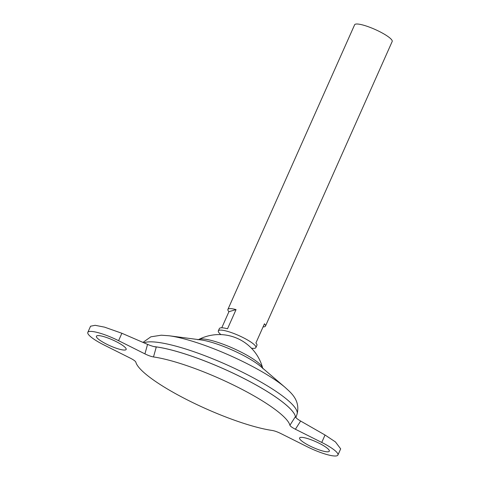 <?xml version="1.0" encoding="UTF-8"?>
<svg xmlns="http://www.w3.org/2000/svg" width="480" height="480" viewBox="0 0 480 480"><rect width="100%" height="100%" fill="white"/><g stroke="black" fill="none" stroke-linecap="round" stroke-linejoin="round"><path stroke-width="0.72" d="M115.902 341.472A16.272 3.204 -156 0 0 96.42 336.21A16.272 3.204 -156 0 0 106.674 344.19A16.272 3.204 -156 0 0 126.156 349.446A16.272 3.204 -156 0 0 115.902 341.472M309.834 445.938A16.272 3.204 24 0 1 299.586 437.964A16.272 3.204 24 0 1 319.068 443.22A16.272 3.204 24 0 1 329.322 451.2A16.272 3.204 24 0 1 309.834 445.938M251.4 348.18A20.556 4.044 -156 0 0 255.9 347.598A20.556 4.044 -156 0 0 242.952 337.518A20.556 4.044 -156 0 0 218.34 330.876A20.556 4.044 -156 0 0 220.92 334.608M255.9 347.598L256.926 345.294A20.556 4.044 -156 0 0 255.9 342.996L264.438 323.814A20.556 4.044 24 0 1 265.464 326.118A20.556 4.044 24 0 1 263.07 326.892M265.464 326.118L392.184 41.496A20.556 4.044 -156 0 0 379.236 31.422A20.556 4.044 -156 0 0 354.63 24.774L227.904 309.396A20.556 4.044 24 0 1 236.058 309.6L227.52 328.776A20.556 4.044 -156 0 0 219.366 328.572L218.34 330.876M295.062 415.374A85.632 16.848 -156 0 0 241.338 377.178A85.65 16.848 -156 0 0 153.96 346.59M295.554 417.114A85.65 16.848 -156 0 0 241.344 377.178A85.632 16.848 -156 0 0 154.008 346.602M198.828 339.438A44.976 44.976 0 0 1 262.596 367.83L262.596 367.83A35.346 6.954 -156 0 0 240.288 351.69A35.346 6.954 -156 0 0 199.44 339.204A35.346 6.954 -156 0 0 198.828 339.438L197.904 339.786M188.988 400.734A84.18 16.56 -156 0 0 272.25 430.464C274.602 430.866 277.458 431.886 280.824 433.536L307.164 446.724A25.698 5.052 24 0 0 337.926 455.034A25.698 5.052 24 0 0 321.744 442.434L295.398 429.24C292.14 427.572 290.31 426.246 289.908 425.268A84.18 16.56 -156 0 0 236.748 386.676A84.18 16.56 -156 0 0 153.492 356.946C151.14 356.544 148.284 355.524 144.918 353.874L118.578 340.686A25.698 5.052 -156 0 0 87.816 332.376A25.698 5.052 -156 0 0 103.998 344.976L130.344 358.17C133.602 359.838 135.432 361.164 135.834 362.142A84.18 16.56 -156 0 0 188.988 400.734M295.542 417.096A85.65 16.848 -156 0 0 241.332 377.196A85.65 16.848 -156 0 0 154.08 346.62M289.908 425.268L295.38 416.694C295.704 417.732 297.456 419.184 300.636 421.05L295.398 429.24M87.816 332.376L90.564 326.208L95.16 325.308L104.55 327.144L121.878 333.27L147.558 344.382C150.996 345.834 153.9 346.716 156.276 347.028L153.492 356.946M221.766 327.792L228.93 311.694A20.556 4.044 24 0 1 227.904 309.396M228.93 311.694L236.058 309.6M337.926 455.034L340.674 448.86L335.448 441.924L325.044 435.018L300.636 421.05M285.252 387.504A76.254 15 -156 0 0 245.418 362.826A76.254 15 -156 0 0 169.044 335.766L201.066 339.942A39.15 7.704 -156 0 1 240.27 353.838A39.15 7.704 -156 0 1 260.724 366.504L285.252 387.504C289.71 391.854 300.756 399.624 297.054 414.138A85.23 16.764 -156 0 0 243.27 372.612A85.23 16.764 -156 0 0 143.904 342.798M325.044 435.018L321.744 442.434M144.918 353.874L147.558 344.382M121.878 333.27L118.578 340.686M297.054 414.138L295.872 417.54M262.596 367.83L262.956 368.748M169.044 335.766L161.28 335.202L150.876 336.816L142.974 342.396"/></g></svg>

